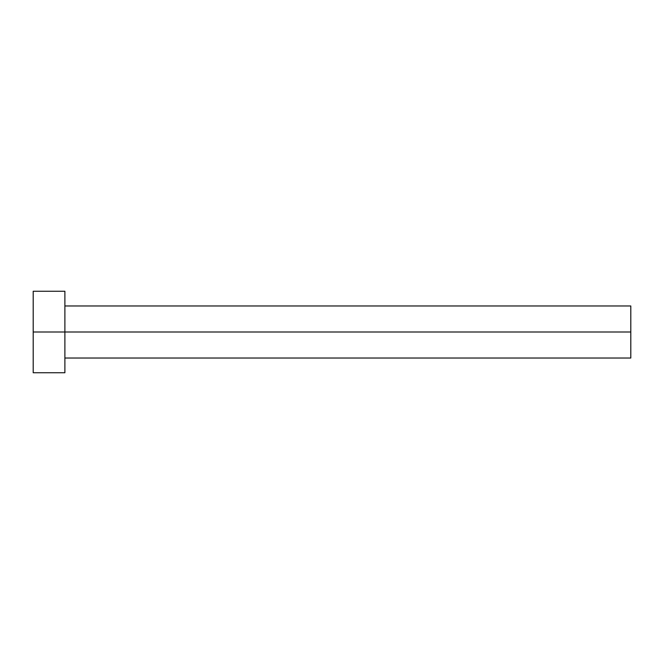 <?xml version="1.0" encoding="UTF-8"?>
<svg xmlns="http://www.w3.org/2000/svg" width="664" height="664" viewBox="0 0 664 664"><rect width="100%" height="100%" fill="white"/><g stroke="black" fill="none" stroke-linecap="round" stroke-linejoin="round"><path stroke-width="1" d="M33.2 372.745L33.2 291.255L33.2 332L630.8 332L630.8 358.029L630.8 332L33.2 332L33.2 372.745L64.889 372.745L64.889 291.255L64.889 372.745M630.8 332L630.8 305.971L630.8 332M64.889 358.029L630.8 358.029M33.2 291.255L64.889 291.255M64.889 305.971L630.8 305.971"/></g></svg>
